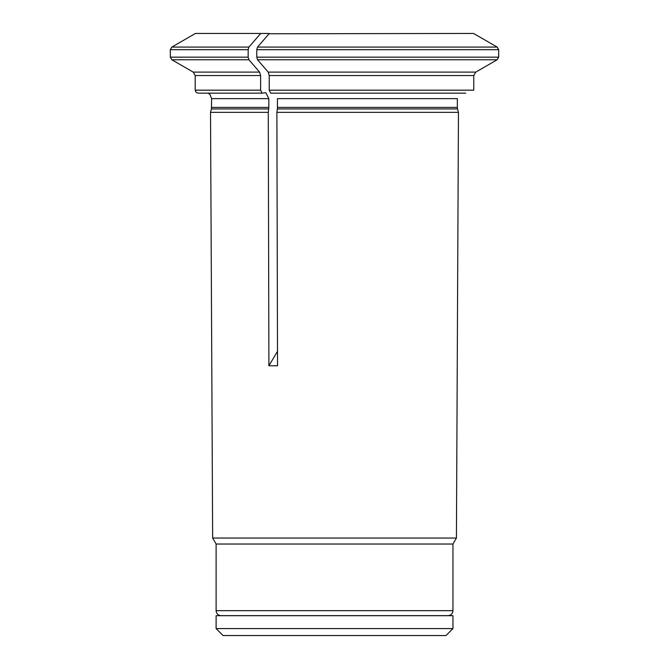 <?xml version="1.0" encoding="UTF-8"?>
<svg xmlns="http://www.w3.org/2000/svg" width="669" height="669" viewBox="0 0 669 669"><rect width="100%" height="100%" fill="white"/><g stroke="black" fill="none" stroke-linecap="round" stroke-linejoin="round"><path stroke-width="1" d="M440.026 615.697L439.408 615.647M216.112 628.584L223.078 635.55L445.997 635.55L452.963 628.584L452.963 615.697L216.112 615.697L216.112 628.584L452.963 628.584M256.779 57.166L498.673 57.166L498.673 49.673L256.779 49.673L256.779 57.166L257.523 59.758A371544.127 185772.068 90 0 0 268.227 72.11L475.768 72.11A371544.06 371544.06 0 0 0 497.176 59.758L257.523 59.758M452.963 610.672L216.112 610.672C216.405 613.69 218.061 615.355 221.088 615.647L447.987 615.647C451.015 615.355 452.67 613.69 452.963 610.672L452.963 544.031L216.112 544.031L212.65 538.043L210.518 112.333L268.269 112.333L268.905 365.767L277.526 365.767L276.891 112.333L458.457 112.333L457.546 108.955L277.342 108.955L276.891 112.333M452.963 544.031L456.425 538.043L212.65 538.043M498.673 49.673L497.176 47.081A362297.644 362297.644 0 0 0 473.552 33.45L269.063 33.776M498.673 57.166L497.176 59.758M473.777 75.555L269.231 75.555L269.231 90.173L473.777 90.173L473.777 75.555L475.768 72.11M269.231 90.173L270.719 93.158L465.708 93.158M457.345 107.408L277.443 107.408L277.443 98.636L457.345 98.636L457.345 107.408A5.971 5.971 0 0 0 457.546 108.955M456.425 538.043L458.457 112.333M268.394 33.45L260.726 33.45A362297.644 181148.818 -90 0 0 248.91 47.081L248.166 49.673L248.166 57.166L248.91 59.758A371543.985 185771.993 90 0 0 259.614 72.11L260.609 75.555L260.609 90.173L262.106 93.158L198.191 93.158L196.067 92.272L195.206 90.173L195.206 75.555L193.216 72.11L259.614 72.11M262.106 93.158L265.836 92.682L268.821 98.636L268.821 107.408A5.971 2.985 -90 0 1 268.721 108.955L268.269 112.333M256.779 49.673L257.523 47.081A362297.527 181148.768 -90 0 1 269.339 33.45M260.726 33.45L195.44 33.45L171.824 47.081L170.327 49.673L248.166 49.673M277.484 351.359L268.905 365.767M269.231 75.555L268.227 72.11M277.443 107.408A5.971 2.985 -90 0 1 277.342 108.955M170.327 49.673L170.327 57.166L248.166 57.166M268.721 108.955L211.429 108.955L211.63 98.636L209.932 94.463L208.042 93.158M268.821 107.408L211.63 107.408M268.821 98.636L211.63 98.636M248.91 59.758L171.824 59.758L170.327 57.166M260.609 75.555L195.206 75.555M497.176 47.081L257.523 47.081M248.91 47.081L171.824 47.081M260.609 90.173L195.206 90.173M229.668 615.647L229.049 615.697M216.112 610.672L216.112 544.031M211.429 108.955L210.518 112.333M193.216 72.11L171.824 59.758"/></g></svg>
